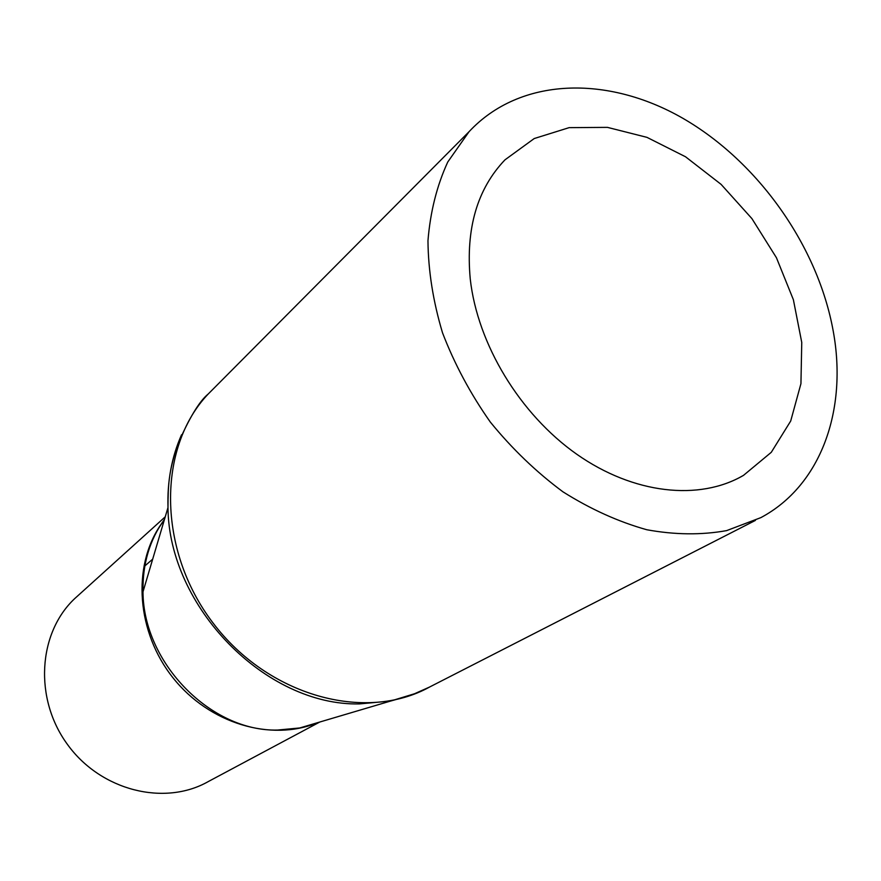 <?xml version="1.0" encoding="UTF-8"?>
<svg xmlns="http://www.w3.org/2000/svg" width="881" height="881" viewBox="0 0 881 881"><rect width="100%" height="100%" fill="white"/><g stroke="black" fill="none" stroke-linecap="round" stroke-linejoin="round"><path stroke-width="1.32" d="M160.573 525.043C132.073 566.758 136.588 632.217 173.05 677.863C209.326 723.697 271.304 741.923 317.501 722.706M317.358 722.739L299.903 727.948L277.515 730.052C211.264 731.825 143.306 663.162 142.986 591.845L142.986 591.801C142.48 563.939 149.638 539.789 164.494 519.35M181.53 434.785C171.707 456.953 167.192 481.18 167.985 507.456L167.985 507.566C168.667 607.031 265.776 706 359.437 703.919L390.735 701.012L416.768 693.061M429.697 686.971L429.454 687.103C365.417 722.563 268.044 696.111 212.883 622.779C157.159 549.645 157.336 447.438 208.224 393.983L214.612 387.574M319.77 722.035L208.401 781.502C164.692 806.467 101.029 790.83 67.606 744.643C33.786 698.754 38.004 632.999 74.786 598.529L78.772 594.928M470.245 278.947C477.469 344.108 519.823 414.158 576.703 454.2C633.648 494.208 699.316 501.135 743.487 475.377L771.282 452.305L790.697 421.03L800.939 383.664L801.754 342.456L793.385 299.727L776.436 257.726L751.911 218.609L721.087 184.36L685.517 156.763L646.973 137.359L607.461 127.371L569.126 127.646L534.216 138.548L504.967 159.846C477.216 188.941 465.642 228.642 470.245 278.947M833.261 331.3C847.61 409.665 821.29 485.365 760.876 517.621L726.616 530.615C701.441 535.152 674.824 534.866 646.764 529.734C618.374 521.772 590.435 509.13 562.948 491.818C536.309 472.062 512.103 448.803 490.321 422.065C470.443 393.818 454.519 364.073 442.526 332.831C433.089 301.368 428.243 270.665 427.968 240.7C430.313 211.781 436.921 185.539 447.779 161.972L469.077 131.665C520.021 77.043 607.472 74.973 682.819 118.274C758.288 161.807 817.986 246.228 833.261 331.3M164.284 520.021C149.682 539.293 142.579 563.223 142.986 591.801M317.215 722.783L300.344 727.849M390.889 700.979L410.92 695.351L429.454 687.103M167.985 507.456C168.139 485.354 168.447 473.02 177.268 445.61C188.908 418.508 199.227 401.296 208.257 393.961L469.077 131.665M390.735 701.012L299.892 727.915M167.985 507.566L142.986 591.867M144.737 566.02L152.677 559.16M74.786 598.529L165.243 516.817M743.487 475.377L738.851 477.92M755.424 520.407L429.454 687.092"/></g></svg>
